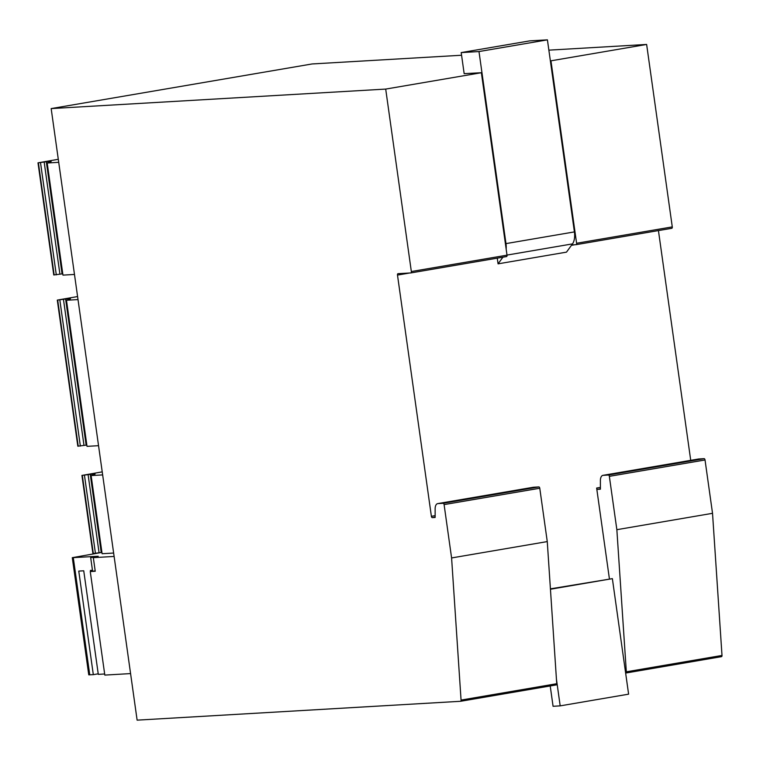 <?xml version="1.0" encoding="UTF-8"?>
<svg xmlns="http://www.w3.org/2000/svg" width="760" height="760" viewBox="0 0 760 760"><rect width="100%" height="100%" fill="white"/><g stroke="black" fill="none" stroke-linecap="round" stroke-linejoin="round"><path stroke-width="1.14" d="M101.859 552.425L72.285 557.678L98.211 556.253L90.668 557.545L95.646 557.26L93.328 557.65L95.237 571.244L90.26 571.539L104.813 675.089L130.577 673.588M93.328 557.65L114.114 556.443M102.23 471.865L81.928 475.418L92.91 553.565L101.925 552.415M101.222 552.463L90.24 474.316L95.095 474.031L94.021 475.076L91.124 475.57L102.106 553.717L113.629 553.042M91.124 475.57L102.647 474.905M81.928 475.418L90.24 474.316M95.447 553.451L84.464 475.304M77.587 296.552L57.294 300.105L77.824 446.196L86.839 445.056M86.136 445.094L65.597 299.003L70.462 298.718L69.388 299.763L66.481 300.257L87.02 446.358L98.543 445.683M66.481 300.257L78.014 299.582M57.294 300.105L65.597 299.003M80.361 446.091L59.831 299.991M58.292 159.296L38 162.839L53.761 274.959L62.766 273.819M62.063 273.856L46.312 161.737L51.167 161.462L50.093 162.498L47.196 163.001L62.956 275.12L74.48 274.445M47.196 163.001L58.719 162.327M38 162.839L46.312 161.737M56.297 274.854L40.536 162.735M550.211 685.957L553.071 706.287L560.186 705.869L556.443 679.221M560.186 705.869L628.606 694.165L612.37 578.645L550.42 588.848M506.16 249.052A13.737 7.096 -99.7 0 0 505.979 243.608L478.99 51.556L547.418 39.852L529.625 40.888L461.197 52.592L464.16 73.653L481.374 72.722L507.015 255.17A1.377 0.712 -99.7 0 1 506.531 256.566L410.856 272.925A1.377 0.712 -99.7 0 0 411.34 271.529L385.7 89.081L51.167 108.585L137.123 720.147L460.522 701.29A1.377 0.712 -99.7 0 0 460.56 701.29A1.377 0.712 -99.7 0 0 461.063 700.083L451.592 557.944L444.096 504.602A1.377 0.712 -99.7 0 0 443.194 503.291L437.865 503.595A6.869 3.553 -99.7 0 0 437.665 503.623A6.869 3.553 -99.7 0 0 435.138 508.839L435.138 517.456L432.288 517.626L435.138 517.142M478.99 51.556L461.197 52.592M497.268 258.153L498.066 263.844L566.485 252.139L572.498 243.884A13.737 7.096 -99.7 0 0 574.408 231.905L547.418 39.852M498.066 263.844L502.911 257.184M550.439 589.237L612.37 578.645M432.288 517.626A1.377 0.712 -99.7 0 1 431.385 516.306L397.49 275.082A1.377 0.712 -99.7 0 1 397.964 273.685A1.377 0.712 -99.7 0 1 398.002 273.676L410.818 272.935A1.377 0.712 -99.7 0 0 410.856 272.925L506.492 256.566A1.377 0.712 -99.7 0 0 506.531 256.566M571.748 244.919L576.08 244.663A1.377 0.712 -99.7 0 0 576.118 244.663A1.377 0.712 -99.7 0 0 576.593 243.266L550.952 60.819L550.364 60.847M576.156 244.653L671.755 228.304A1.377 0.712 -99.7 0 0 671.792 228.294A1.377 0.712 -99.7 0 0 672.277 226.898L646.636 44.45L548.862 50.15M461.567 55.242L312.103 63.954L51.167 108.585M690.726 460.341L658.436 230.584M625.86 673.018L721.458 656.659A1.377 0.712 -99.7 0 0 721.496 656.659A1.377 0.712 -99.7 0 0 722 655.452L712.528 513.313L705.033 459.971A1.377 0.712 -99.7 0 0 704.13 458.66L698.801 458.964A6.869 3.553 -99.7 0 0 698.601 458.992A6.869 3.553 -99.7 0 0 698.402 459.04M550.952 60.819L646.636 44.45M385.7 89.081L481.374 72.722M625.642 673.037L625.784 673.028A1.377 0.712 -99.7 0 0 625.822 673.028A1.377 0.712 -99.7 0 0 626.325 671.821L616.854 529.682L609.349 476.339A1.377 0.712 -99.7 0 0 608.447 475.019L603.126 475.332A6.869 3.553 -99.7 0 0 602.917 475.351A6.869 3.553 -99.7 0 0 600.39 480.567L600.4 489.193L597.55 489.364A1.377 0.712 -99.7 0 1 596.647 488.043L609.406 578.825M451.592 557.944L547.267 541.586L539.771 488.243A1.377 0.712 -99.7 0 0 538.869 486.922L533.539 487.236A6.869 3.553 -99.7 0 0 533.339 487.255A6.869 3.553 -99.7 0 0 533.14 487.303M460.608 701.281L556.197 684.931A1.377 0.712 -99.7 0 0 556.244 684.922A1.377 0.712 -99.7 0 0 556.738 683.715L547.267 541.586M616.854 529.682L712.528 513.313M72.285 557.678L88.758 674.823L93.319 674.652L78.764 571.092L83.743 570.798L98.296 674.357L104.662 673.987M90.544 571.482L90.402 570.418L92.463 570.294M90.668 557.545L92.578 571.14L90.26 571.539M92.578 571.14L95.209 570.988M93.319 674.652L98.221 673.816M99.076 552.748L88.094 474.61M93.319 553.575L82.327 475.427M83.989 445.388L63.451 299.288M78.223 446.215L57.693 300.115M59.916 274.151L44.166 162.032M54.159 274.977L38.399 162.858M505.979 243.608L574.408 231.905M507.006 255.084L572.498 243.884M411.34 271.529L507.015 255.17M397.49 275.082L409.64 273.001M596.647 488.043L600.4 487.397M571.453 245.328L574.902 244.739M431.385 516.306L435.138 515.669M437.865 503.595L533.539 487.236M443.194 503.291L538.869 486.922M444.096 504.602L539.771 488.243M461.063 700.083L556.738 683.715M626.325 671.821L722 655.452M73.293 557.707L89.756 674.861M576.593 243.266L672.277 226.898M597.55 489.364L600.4 488.87M603.126 475.332L698.801 458.964M608.447 475.019L704.13 458.66M609.349 476.339L705.033 459.971M533.339 487.255L437.665 503.623M556.244 684.922L460.56 701.29M721.496 656.659L625.822 673.028M671.792 228.294L576.118 244.663M698.601 458.992L602.917 475.351"/></g></svg>
